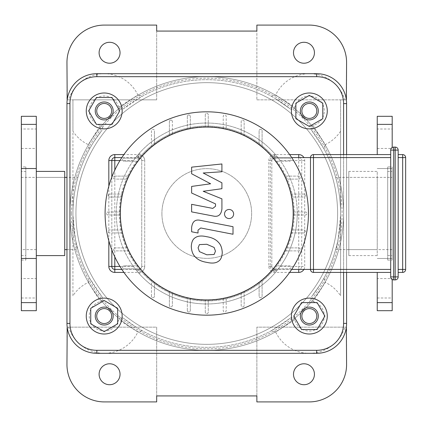 <?xml version="1.0" encoding="UTF-8"?>
<svg xmlns="http://www.w3.org/2000/svg" width="427" height="427" viewBox="0 0 427 427"><rect width="100%" height="100%" fill="white"/><g stroke="black" fill="none" stroke-linecap="round" stroke-linejoin="round"><path stroke-width="0.32" stroke-dasharray="2.13 1.6" d="M313.071 125.415L325.246 144.62A37.25 37.25 0 0 0 340.602 131.18L340.602 99.854L344.899 99.854A37.25 37.25 0 0 0 275.655 95.029L294.854 107.198A14.956 14.956 0 0 1 324.237 109.68A14.956 14.956 0 0 1 313.071 125.415C310.84 126.445 310.322 128.041 311.523 130.203L323.928 148.804A133.832 133.832 0 0 1 323.928 278.196L320.02 284.814L311.523 296.797C310.322 298.953 310.84 300.549 313.071 301.585L325.246 282.38A37.25 37.25 0 0 1 340.602 295.82L340.602 99.854L256.867 99.854L256.867 31.07L156.677 31.07L156.677 99.854L72.937 99.854L72.937 131.18A37.25 37.25 0 0 0 88.298 144.62L100.473 125.415A14.956 14.956 0 0 1 102.95 96.038A14.956 14.956 0 0 1 118.685 107.198C119.715 109.429 121.311 109.947 123.472 108.752L142.074 96.347A133.832 133.832 0 0 1 271.471 96.347L275.655 95.029M313.071 301.585A14.956 14.956 0 0 1 310.589 330.962A14.956 14.956 0 0 1 294.854 319.802L275.655 331.971A37.25 37.25 0 0 0 344.899 327.146L256.867 327.146L256.867 401.914L309.201 401.914A37.384 37.384 0 0 0 346.585 364.53L346.585 327.146L256.867 327.146L256.867 395.93L156.677 395.93L156.677 327.146L66.959 327.146L66.959 364.53A37.384 37.384 0 0 0 104.343 401.914L156.677 401.914L156.677 327.146L68.646 327.146A37.25 37.25 0 0 0 137.889 331.971L118.685 319.802A14.956 14.956 0 0 1 89.307 317.32A14.956 14.956 0 0 1 100.473 301.585C102.699 300.555 103.217 298.959 102.021 296.797L89.617 278.196A133.832 133.832 0 0 1 89.617 148.804L93.524 142.186L102.021 130.203C103.217 128.047 102.704 126.451 100.473 125.415M118.685 107.198L137.889 95.029A37.25 37.25 0 0 0 68.646 99.854L72.937 99.854L72.937 295.82A37.25 37.25 0 0 1 88.298 282.38L100.473 301.585M325.246 144.62L323.928 148.804M311.523 130.203A133.832 133.832 0 0 1 311.523 296.797L320.02 284.814M335.638 177.386C335.526 176.965 340.709 193.911 340.602 213.19C340.821 232.64 335.531 250.073 335.638 249.614C337.213 247.671 338.862 236.03 340.597 214.696C340.976 195.006 335.537 176.874 335.638 177.386L377.238 177.386L377.238 249.614L377.238 177.386M271.471 96.347L275.447 98.632L290.066 108.752C292.228 109.947 293.824 109.429 294.854 107.198M346.35 99.854L344.899 99.854M68.646 99.854L67.194 99.854M137.889 95.029L142.074 96.347M275.655 331.971L271.471 330.653A133.832 133.832 0 0 1 142.074 330.653L135.455 326.751L123.472 318.248C121.316 317.053 119.72 317.571 118.685 319.802M294.854 319.802C293.824 317.571 292.228 317.053 290.066 318.248L271.471 330.653M290.066 318.248A133.832 133.832 0 0 1 123.472 318.248L135.455 326.751M323.928 278.196L325.246 282.38M340.602 131.18L340.602 295.82M88.298 282.38L89.617 278.196M102.021 296.797A133.832 133.832 0 0 1 102.021 130.203L93.524 142.186M77.901 177.386C78.013 176.965 72.83 193.911 72.937 213.19C72.723 232.64 78.013 250.073 77.901 249.614C76.332 247.671 74.677 236.03 72.942 214.696C72.569 195.006 78.008 176.874 77.901 177.386L66.959 177.386M142.074 330.653L137.889 331.971M67.194 327.146L68.646 327.146M344.899 327.146L346.35 327.146M123.472 108.752A133.832 133.832 0 0 1 290.066 108.752L275.447 98.632M72.937 295.82L72.937 131.18M89.617 148.804L88.298 144.62M256.867 99.854L346.585 99.854L346.585 62.47A37.384 37.384 0 0 0 309.201 25.086L256.867 25.086L256.867 99.854M156.677 99.854L156.677 25.086L104.343 25.086A37.384 37.384 0 0 0 66.959 62.47L66.959 99.854L156.677 99.854M36.306 177.386L36.306 249.614L36.306 177.386L64.717 177.386L64.717 249.614L64.717 177.386L21.35 177.386L21.35 249.614L21.35 177.386M314.437 374.249A10.467 10.467 0 0 0 298.735 365.181A10.467 10.467 0 0 0 298.735 383.313A10.467 10.467 0 0 0 314.437 374.249M120.04 374.249A10.467 10.467 0 0 0 104.343 365.181A10.467 10.467 0 0 0 104.343 383.313A10.467 10.467 0 0 0 120.04 374.249M314.437 52.751A10.467 10.467 0 0 0 298.735 43.687A10.467 10.467 0 0 0 298.735 61.819A10.467 10.467 0 0 0 314.437 52.751M120.04 52.751A10.467 10.467 0 0 0 104.343 43.687A10.467 10.467 0 0 0 104.343 61.819A10.467 10.467 0 0 0 120.04 52.751M348.827 171.408L348.827 255.592L348.827 171.408L377.238 171.408L377.238 255.592L377.238 171.408M348.827 177.386L348.827 249.614L348.827 177.386L392.194 177.386L392.194 249.614L392.194 177.386M387.705 171.408L387.705 255.592L387.705 171.408L392.194 171.408L392.194 255.592L392.194 171.408M387.705 166.92L387.705 260.08L387.705 166.92L392.194 166.92L392.194 260.08L392.194 166.92M392.194 310.696L392.194 279.493M392.194 147.507L392.194 116.304M392.194 278.548L392.194 297.987L392.194 278.548L377.238 278.548L377.238 297.987L377.238 278.548M392.194 129.013L392.194 148.452L392.194 129.013L377.238 129.013L377.238 148.452L377.238 129.013M377.238 116.304L377.238 154.585M377.238 272.415L377.238 310.696M64.717 171.408L64.717 255.592M36.306 171.408L36.306 255.592L36.306 171.408M25.833 171.408L25.833 255.592L25.833 171.408L21.35 171.408L21.35 255.592L21.35 171.408M25.833 166.92L25.833 260.08L25.833 166.92L21.35 166.92L21.35 260.08L21.35 166.92M21.35 310.696L21.35 116.304M21.35 278.548L21.35 297.987L21.35 278.548L36.306 278.548L36.306 297.987L36.306 278.548M21.35 129.013L21.35 148.452L21.35 129.013L36.306 129.013L36.306 148.452L36.306 129.013M36.306 116.304L36.306 310.696M210.634 183.786L191.632 173.762L191.632 167.154L221.912 163.968L221.912 171.761L203.199 173.004L221.912 182.799L221.912 188.707L203.199 191.285L221.912 198.849L221.928 208.856C221.218 214.77 218.346 217.167 213.303 216.041L191.611 211.883L191.611 204.33L212.806 208.403L215.528 206.252L215.523 203.898L191.632 193.025L191.632 186.423L210.634 183.786M215.459 251.193L214.124 254.481L206.801 254.802L199.42 251.62L198.08 247.82L199.42 244.591L206.801 244.281L214.124 247.452L215.459 251.193M206.801 236.734C212.022 237.524 215.934 239.43 218.539 242.44C220.77 244.682 222.008 248.044 222.259 252.517C222.008 256.91 220.77 259.808 218.539 261.207C215.934 263.208 212.022 263.587 206.801 262.354C201.533 261.548 197.6 259.643 195.006 256.632C192.774 254.369 191.536 250.991 191.285 246.496C191.536 242.12 192.774 239.243 195.006 237.866C197.6 235.864 201.533 235.485 206.801 236.734M200.29 220.332L233.014 226.694L233.014 234.247L200.754 227.975L198.027 230.121L198.027 233.025L191.632 231.781L191.632 227.484C192.369 221.576 195.251 219.19 200.29 220.332M229.075 218.592C226.283 218.33 224.757 216.804 224.495 214.012C224.757 211.221 226.283 209.694 229.075 209.433C231.872 209.694 233.398 211.221 233.66 214.012C233.398 216.804 231.872 218.33 229.075 218.592M390.694 154.585L390.694 269.426L390.694 154.585L313.477 154.585L313.477 157.574L310.488 157.574A2.989 2.989 0 0 1 313.477 154.585A2.989 2.989 0 0 0 310.488 157.574L310.488 269.426L313.477 269.426L313.477 272.415A2.989 2.989 0 0 1 310.488 269.426L291.694 269.426M398.172 154.585L398.172 157.574L398.172 154.585L402.661 154.585A2.989 2.989 0 0 1 405.65 157.574L405.65 269.426A2.989 2.989 0 0 1 402.661 272.415L398.172 272.415L398.172 269.426L398.172 272.415M398.172 269.426L398.172 157.574L398.172 269.426L405.65 269.426M393.689 279.893A2.989 2.989 0 0 1 390.694 276.904L390.694 150.096A2.989 2.989 0 0 1 393.689 147.107L395.183 147.107A2.989 2.989 0 0 1 398.172 150.096L398.172 276.904A2.989 2.989 0 0 1 395.183 279.893L393.689 279.893L393.689 276.904L398.172 276.904M390.694 269.426L390.694 272.415L390.694 269.426L313.477 269.426L313.477 157.574L390.694 157.574M390.694 272.415L313.477 272.415M291.694 157.574L273.061 157.574A86.729 86.729 0 0 1 273.061 269.426A86.729 86.729 0 0 0 273.563 268.829L289.49 268.829A1.494 1.494 0 0 0 290.984 267.334A1.494 1.494 0 0 0 289.49 265.834L275.927 265.834A86.729 86.729 0 0 0 285.028 250.884L298.708 250.884A1.494 1.494 0 0 0 300.202 249.389A1.494 1.494 0 0 0 298.708 247.895L286.389 247.895A86.729 86.729 0 0 0 291.294 232.939L303.816 232.939A1.494 1.494 0 0 0 305.316 231.445A1.494 1.494 0 0 0 303.816 229.95L291.924 229.95A86.729 86.729 0 0 0 293.488 214.994L305.465 214.994A1.494 1.494 0 0 0 306.96 213.5A1.494 1.494 0 0 0 305.465 212.005L293.488 212.005A86.729 86.729 0 0 0 291.924 197.05L303.816 197.05A1.494 1.494 0 0 0 305.316 195.555A1.494 1.494 0 0 0 303.816 194.061L291.294 194.061A86.729 86.729 0 0 0 286.389 179.105L298.708 179.105A1.494 1.494 0 0 0 300.202 177.611A1.494 1.494 0 0 0 298.708 176.116L285.028 176.116A86.729 86.729 0 0 0 275.927 161.166L289.49 161.166A1.494 1.494 0 0 0 290.984 159.666A1.494 1.494 0 0 0 289.49 158.171L273.563 158.171A86.729 86.729 0 0 0 273.061 157.574L310.488 157.574M289.49 158.171L273.563 158.171A86.729 86.729 0 0 0 128.511 250.884A86.729 86.729 0 0 0 273.563 268.829A86.729 86.729 0 0 0 236.174 131.906A86.729 86.729 0 0 0 120.04 213.5A86.729 86.729 0 0 0 273.563 268.829L289.49 268.829A1.494 1.494 0 0 0 290.984 267.334A1.494 1.494 0 0 0 289.49 265.834L275.927 265.834A86.729 86.729 0 0 0 285.028 250.884L298.708 250.884A1.494 1.494 0 0 0 300.202 249.389A1.494 1.494 0 0 0 298.708 247.895L286.389 247.895A86.729 86.729 0 0 0 291.294 232.939L303.816 232.939A1.494 1.494 0 0 0 305.316 231.445A1.494 1.494 0 0 0 303.816 229.95L291.924 229.95A86.729 86.729 0 0 0 293.488 214.994L305.465 214.994A1.494 1.494 0 0 0 306.96 213.5A1.494 1.494 0 0 0 305.465 212.005L293.488 212.005A86.729 86.729 0 0 0 291.924 197.05L303.816 197.05A1.494 1.494 0 0 0 305.316 195.555A1.494 1.494 0 0 0 303.816 194.061L291.294 194.061A86.729 86.729 0 0 0 286.389 179.105L298.708 179.105A1.494 1.494 0 0 0 300.202 177.611A1.494 1.494 0 0 0 298.708 176.116L285.028 176.116A86.729 86.729 0 0 0 275.927 161.166L289.49 161.166A1.494 1.494 0 0 0 290.984 159.666A1.494 1.494 0 0 0 289.49 158.171M114.836 176.116L128.511 176.116L114.836 176.116A1.494 1.494 0 0 0 113.342 177.611A1.494 1.494 0 0 0 114.836 179.105L127.15 179.105L114.836 179.105A1.494 1.494 0 0 1 113.342 177.611A1.494 1.494 0 0 1 114.836 176.116M109.723 194.061L122.25 194.061L109.723 194.061A1.494 1.494 0 0 0 108.228 195.555A1.494 1.494 0 0 0 109.723 197.05L121.615 197.05L109.723 197.05A1.494 1.494 0 0 1 108.228 195.555A1.494 1.494 0 0 1 109.723 194.061M108.079 212.005L120.056 212.005L108.079 212.005A1.494 1.494 0 0 0 106.585 213.5A1.494 1.494 0 0 0 108.079 214.994L120.056 214.994L108.079 214.994A1.494 1.494 0 0 1 106.585 213.5A1.494 1.494 0 0 1 108.079 212.005M121.615 229.95L109.723 229.95A1.494 1.494 0 0 0 108.228 231.445A1.494 1.494 0 0 0 109.723 232.939L122.25 232.939L109.723 232.939A1.494 1.494 0 0 1 108.228 231.445A1.494 1.494 0 0 1 109.723 229.95L121.615 229.95M127.15 247.895L114.836 247.895A1.494 1.494 0 0 0 113.342 249.389A1.494 1.494 0 0 0 114.836 250.884L128.511 250.884L114.836 250.884A1.494 1.494 0 0 1 113.342 249.389A1.494 1.494 0 0 1 114.836 247.895L127.15 247.895M137.611 265.834L124.054 265.834A1.494 1.494 0 0 0 122.56 267.334A1.494 1.494 0 0 0 124.054 268.829L139.981 268.829L124.054 268.829A1.494 1.494 0 0 1 122.56 267.334A1.494 1.494 0 0 1 124.054 265.834L137.611 265.834M151.446 296.215L151.446 280.288L151.446 296.215A1.494 1.494 0 0 0 152.941 297.715A1.494 1.494 0 0 0 154.435 296.215L154.435 282.658L154.435 296.215A1.494 1.494 0 0 1 152.941 297.715A1.494 1.494 0 0 1 151.446 296.215M169.386 305.433L169.386 291.758L169.386 305.433A1.494 1.494 0 0 0 170.885 306.933A1.494 1.494 0 0 0 172.38 305.433L172.38 293.119L172.38 305.433A1.494 1.494 0 0 1 170.885 306.933A1.494 1.494 0 0 1 169.386 305.433M187.33 310.546L187.33 298.025L187.33 310.546A1.494 1.494 0 0 0 188.825 312.041A1.494 1.494 0 0 0 190.325 310.546L190.325 298.654L190.325 310.546A1.494 1.494 0 0 1 188.825 312.041A1.494 1.494 0 0 1 187.33 310.546M205.275 312.19L205.275 300.218L205.275 312.19A1.494 1.494 0 0 0 206.769 313.685A1.494 1.494 0 0 0 208.264 312.19L208.264 300.218L208.264 312.19A1.494 1.494 0 0 1 206.769 313.685A1.494 1.494 0 0 1 205.275 312.19M223.22 298.654L223.22 310.546A1.494 1.494 0 0 0 224.714 312.041A1.494 1.494 0 0 0 226.209 310.546L226.209 298.025L226.209 310.546A1.494 1.494 0 0 1 224.714 312.041A1.494 1.494 0 0 1 223.22 310.546L223.22 298.654M241.164 293.119L241.164 305.433A1.494 1.494 0 0 0 242.659 306.933A1.494 1.494 0 0 0 244.153 305.433L244.153 291.758L244.153 305.433A1.494 1.494 0 0 1 242.659 306.933A1.494 1.494 0 0 1 241.164 305.433L241.164 293.119M259.109 282.658L259.109 296.215A1.494 1.494 0 0 0 260.603 297.715A1.494 1.494 0 0 0 262.098 296.215L262.098 280.288L262.098 296.215A1.494 1.494 0 0 1 260.603 297.715A1.494 1.494 0 0 1 259.109 296.215L259.109 282.658M259.109 144.342L259.109 130.785A1.494 1.494 0 0 1 260.603 129.285A1.494 1.494 0 0 1 262.098 130.785L262.098 146.712L262.098 130.785A1.494 1.494 0 0 0 260.603 129.285A1.494 1.494 0 0 0 259.109 130.785L259.109 144.342M241.164 133.881L241.164 121.567A1.494 1.494 0 0 1 242.659 120.067A1.494 1.494 0 0 1 244.153 121.567L244.153 135.242L244.153 121.567A1.494 1.494 0 0 0 242.659 120.067A1.494 1.494 0 0 0 241.164 121.567L241.164 133.881M223.22 128.346L223.22 116.454A1.494 1.494 0 0 1 224.714 114.959A1.494 1.494 0 0 1 226.209 116.454L226.209 128.975L226.209 116.454A1.494 1.494 0 0 0 224.714 114.959A1.494 1.494 0 0 0 223.22 116.454L223.22 128.346M205.275 114.81L205.275 126.782L205.275 114.81A1.494 1.494 0 0 1 206.769 113.315A1.494 1.494 0 0 1 208.264 114.81L208.264 126.782L208.264 114.81A1.494 1.494 0 0 0 206.769 113.315A1.494 1.494 0 0 0 205.275 114.81M187.33 116.454L187.33 128.975L187.33 116.454A1.494 1.494 0 0 1 188.825 114.959A1.494 1.494 0 0 1 190.325 116.454A1.494 1.494 0 0 0 188.825 114.959A1.494 1.494 0 0 0 187.33 116.454M190.325 128.346L190.325 116.454L190.325 128.346M169.386 121.567L169.386 135.242L169.386 121.567A1.494 1.494 0 0 1 170.885 120.067A1.494 1.494 0 0 1 172.38 121.567A1.494 1.494 0 0 0 170.885 120.067A1.494 1.494 0 0 0 169.386 121.567M172.38 133.881L172.38 121.567L172.38 133.881M151.446 130.785L151.446 146.712L151.446 130.785A1.494 1.494 0 0 1 152.941 129.285A1.494 1.494 0 0 1 154.435 130.785A1.494 1.494 0 0 0 152.941 129.285A1.494 1.494 0 0 0 151.446 130.785M154.435 144.342L154.435 130.785L154.435 144.342M308.454 213.5A101.685 101.685 0 0 0 155.93 125.442A101.685 101.685 0 0 0 155.93 301.558A101.685 101.685 0 0 0 308.454 213.5M139.981 158.171L124.054 158.171A1.494 1.494 0 0 0 122.56 159.666A1.494 1.494 0 0 0 124.054 161.166L137.611 161.166L124.054 161.166A1.494 1.494 0 0 1 122.56 159.666A1.494 1.494 0 0 1 124.054 158.171L139.981 158.171M71.442 213.5A135.327 135.327 0 0 0 274.433 330.695A135.327 135.327 0 0 0 274.433 96.305A135.327 135.327 0 0 0 71.442 213.5M69.948 213.5A136.821 136.821 0 0 1 275.18 95.007A136.821 136.821 0 0 1 275.18 331.992A136.821 136.821 0 0 1 69.948 213.5A136.821 136.821 0 0 0 206.769 350.321A136.821 136.821 0 0 0 343.596 213.5A136.821 136.821 0 0 0 206.769 76.679A136.821 136.821 0 0 0 69.948 213.5L69.948 323.404A26.917 26.917 0 0 0 96.865 350.321L316.679 350.321A26.917 26.917 0 0 0 343.596 323.404L343.596 103.596A26.917 26.917 0 0 0 316.679 76.679L96.865 76.679A26.917 26.917 0 0 0 69.948 103.596L69.948 213.5M297.24 213.5A90.465 90.465 0 0 0 178.956 127.417A90.465 90.465 0 0 0 133.405 266.437A90.465 90.465 0 0 0 297.24 213.5M136.405 270.36A2.989 1.681 -38.9 0 0 138.732 270.451L137.126 269.426L135.658 269.426L133.405 266.437A90.465 90.465 0 0 1 133.405 160.563L139.266 153.272A90.465 90.465 0 0 1 275.335 154.478L280.133 160.563A90.465 90.465 0 0 1 280.133 266.437L275.335 272.522A90.465 90.465 0 0 1 139.266 273.728L135.999 269.853M276.413 157.574L298.735 157.574A2.989 2.989 0 0 1 301.724 160.563A2.989 2.989 0 0 0 298.735 157.574L276.413 157.574L274.807 156.89A2.989 1.345 141.1 0 1 277.134 156.64M275.335 154.478L273.066 156.431A87.476 87.476 0 0 0 141.497 155.263L139.266 153.272A90.465 90.465 0 0 1 275.335 154.478M289.645 154.585L274.807 154.585L274.807 157.574L274.807 156.89L273.066 156.431A4.483 4.483 0 0 0 270.323 160.563L271.818 160.563L271.818 266.437A2.989 2.989 0 0 0 274.807 269.426L298.735 269.426L274.807 269.426A2.989 2.989 0 0 1 271.818 266.437L271.818 160.563A2.989 2.989 0 0 1 274.807 157.574A2.989 2.989 0 0 0 271.818 160.563L268.829 160.563L268.829 266.437A5.983 5.983 0 0 0 274.807 272.415L289.645 272.415M137.126 269.426L138.732 269.426A2.989 2.989 0 0 0 141.727 266.437L141.727 160.563A2.989 2.989 0 0 0 138.732 157.574L121.85 157.574L137.126 157.574L138.732 156.549L138.732 157.574L137.126 157.574M136.405 156.64A2.989 1.681 -141.1 0 1 138.732 156.549L141.497 155.263A5.983 5.983 0 0 1 144.716 160.563L144.716 266.437A5.983 5.983 0 0 1 141.497 271.737A87.476 87.476 0 0 0 273.066 270.569L275.335 272.522A90.465 90.465 0 0 1 139.266 273.728L141.497 271.737L138.732 270.451L138.732 269.426L114.81 269.426A2.989 2.989 0 0 1 111.815 266.437L111.815 160.563A2.989 2.989 0 0 1 114.81 157.574M277.134 270.36A2.989 1.345 38.9 0 1 274.807 270.11L276.413 269.426M270.323 266.437A4.483 4.483 0 0 0 273.066 270.569L274.807 270.11L274.807 269.426A2.989 2.989 0 0 1 271.818 266.437L270.323 266.437L270.323 160.563M161.913 213.5A44.862 44.862 0 0 0 229.203 252.352A44.862 44.862 0 0 0 229.203 174.648A44.862 44.862 0 0 0 161.913 213.5A44.862 44.862 0 0 1 229.203 174.648A44.862 44.862 0 0 1 229.203 252.352A44.862 44.862 0 0 1 161.913 213.5M111.815 177.125L111.815 249.875M121.85 269.426L135.658 269.426M141.727 266.437A2.989 2.989 0 0 1 138.732 269.426L138.732 272.415A5.983 5.983 0 0 0 144.716 266.437L141.727 266.437L144.716 266.437L144.716 160.563L141.727 160.563L141.727 266.437M138.732 154.585L138.732 157.574A2.989 2.989 0 0 1 141.727 160.563L144.716 160.563A5.983 5.983 0 0 0 138.732 154.585L123.894 154.585M298.735 157.574L298.735 266.437L301.724 266.437A2.989 2.989 0 0 1 298.735 269.426A2.989 2.989 0 0 0 301.724 266.437L301.724 160.563L301.724 266.437L304.713 266.437L304.713 160.563A5.983 5.983 0 0 0 303.912 157.574M316.679 350.321L316.679 353.316L96.865 353.316A29.906 29.906 0 0 1 66.959 323.404L66.959 103.596A29.906 29.906 0 0 1 96.865 73.684L96.865 76.679M346.585 154.585L346.585 272.415L346.585 154.585M113.182 110.935A8.972 8.972 0 0 1 99.721 118.706A8.972 8.972 0 0 1 99.721 103.169A8.972 8.972 0 0 1 113.182 110.935A8.972 8.972 0 0 1 99.721 118.706A8.972 8.972 0 0 1 99.721 103.169A8.972 8.972 0 0 1 113.182 110.935A8.972 8.972 0 0 0 99.721 103.169A8.972 8.972 0 0 0 99.721 118.706A8.972 8.972 0 0 0 113.182 110.935M111.975 97.479L119.747 110.935L111.975 124.396L96.438 124.396L88.667 110.935L96.438 97.479L111.975 97.479M122.149 110.935A17.945 17.945 0 0 1 95.237 126.477A17.945 17.945 0 0 1 95.237 95.397A17.945 17.945 0 0 1 122.149 110.935M104.209 298.121A17.945 17.945 0 0 1 119.747 325.038A17.945 17.945 0 0 1 88.667 325.038A17.945 17.945 0 0 1 104.209 298.121M113.182 316.065A8.972 8.972 0 0 1 99.721 323.831A8.972 8.972 0 0 1 99.721 308.294A8.972 8.972 0 0 1 113.182 316.065A8.972 8.972 0 0 0 99.721 308.294A8.972 8.972 0 0 0 99.721 323.831A8.972 8.972 0 0 0 113.182 316.065M104.209 307.093A8.972 8.972 0 0 1 111.975 320.549A8.972 8.972 0 0 1 96.438 320.549A8.972 8.972 0 0 1 104.209 307.093M90.748 308.294L104.209 300.523L117.665 308.294L117.665 323.831L104.209 331.603L90.748 323.831L90.748 308.294M291.39 316.065A17.945 17.945 0 0 1 318.307 300.523A17.945 17.945 0 0 1 318.307 331.603A17.945 17.945 0 0 1 291.39 316.065M318.307 316.065A8.972 8.972 0 0 1 304.851 323.831A8.972 8.972 0 0 1 304.851 308.294A8.972 8.972 0 0 1 318.307 316.065A8.972 8.972 0 0 0 304.851 308.294A8.972 8.972 0 0 0 304.851 323.831A8.972 8.972 0 0 0 318.307 316.065M300.362 316.065A8.972 8.972 0 0 1 313.818 308.294A8.972 8.972 0 0 1 313.818 323.831A8.972 8.972 0 0 1 300.362 316.065M301.563 329.521L293.797 316.065L301.563 302.604L317.106 302.604L324.872 316.065L317.106 329.521L301.563 329.521M309.335 128.879A17.945 17.945 0 0 1 293.797 101.962A17.945 17.945 0 0 1 324.872 101.962A17.945 17.945 0 0 1 309.335 128.879M318.307 110.935A8.972 8.972 0 0 1 304.851 118.706A8.972 8.972 0 0 1 304.851 103.169A8.972 8.972 0 0 1 318.307 110.935A8.972 8.972 0 0 0 304.851 103.169A8.972 8.972 0 0 0 304.851 118.706A8.972 8.972 0 0 0 318.307 110.935M309.335 119.907A8.972 8.972 0 0 1 301.563 106.451A8.972 8.972 0 0 1 317.106 106.451A8.972 8.972 0 0 1 309.335 119.907M322.791 118.706L309.335 126.477L295.879 118.706L295.879 103.169L309.335 95.397L322.791 103.169L322.791 118.706M337.613 213.5A130.843 130.843 0 0 0 141.348 100.19A130.843 130.843 0 0 0 141.348 326.81A130.843 130.843 0 0 0 337.613 213.5A130.843 130.843 0 0 1 141.348 326.81A130.843 130.843 0 0 1 141.348 100.19A130.843 130.843 0 0 1 337.613 213.5M392.194 258.479L377.238 258.479L392.194 258.479M392.194 168.521L377.238 168.521L392.194 168.521M392.194 124.38L377.238 124.38M392.194 302.62L377.238 302.62M21.35 124.38L36.306 124.38M21.35 168.521L36.306 168.521M21.35 258.479L36.306 258.479M21.35 302.62L36.306 302.62M402.661 272.415L402.661 154.585M405.65 157.574L398.172 157.574M390.694 276.904L393.689 276.904L393.689 150.096L390.694 150.096M393.689 147.107L393.689 150.096L395.183 150.096L395.183 147.107M395.183 279.893L395.183 150.096L398.172 150.096M294.246 213.5A87.476 87.476 0 0 1 163.034 289.255A87.476 87.476 0 0 1 163.034 137.745A87.476 87.476 0 0 1 294.246 213.5M108.826 186.183L108.826 240.817M114.81 256.883L114.81 170.117M119.955 160.563L133.405 160.563M133.405 266.437L119.955 266.437M123.894 272.415L138.732 272.415M343.596 154.585L343.596 272.415M303.912 269.426A5.983 5.983 0 0 0 304.713 266.437M274.807 154.585A5.983 5.983 0 0 0 268.829 160.563M268.829 266.437L271.818 266.437M274.807 269.426L274.807 272.415M304.713 160.563L280.133 160.563M280.133 266.437L298.735 266.437L298.735 269.426M69.948 103.596L66.959 103.596M69.948 323.404L66.959 323.404M316.679 73.684L316.679 76.679M96.865 350.321L96.865 353.316M346.585 103.596L343.596 103.596M346.585 323.404L343.596 323.404M36.306 249.614L21.35 249.614M66.959 249.614L77.901 249.614M335.638 249.614L377.238 249.614M348.827 255.592L377.238 255.592M387.705 255.592L392.194 255.592M387.705 260.08L392.194 260.08M348.827 249.614L392.194 249.614M377.238 148.452L392.194 148.452M377.238 297.987L392.194 297.987M21.35 255.592L25.833 255.592M21.35 260.08L25.833 260.08M21.35 148.452L36.306 148.452M21.35 297.987L36.306 297.987"/><path stroke-width="0.64" d="M67.194 99.854L66.959 62.47A37.384 37.384 0 0 1 104.343 25.086L156.677 25.086L156.677 31.07L256.867 31.07L256.867 25.086L309.201 25.086A37.384 37.384 0 0 1 346.585 62.47L346.35 99.854M120.04 52.751A10.467 10.467 0 0 1 104.343 61.819A10.467 10.467 0 0 1 104.343 43.687A10.467 10.467 0 0 1 120.04 52.751M314.437 52.751A10.467 10.467 0 0 1 298.735 61.819A10.467 10.467 0 0 1 298.735 43.687A10.467 10.467 0 0 1 314.437 52.751M346.35 327.146L346.585 364.53A37.384 37.384 0 0 1 309.201 401.914L256.867 401.914L256.867 395.93L156.677 395.93L156.677 401.914L104.343 401.914A37.384 37.384 0 0 1 66.959 364.53L67.194 327.146M314.437 374.249A10.467 10.467 0 0 1 298.735 383.313A10.467 10.467 0 0 1 298.735 365.181A10.467 10.467 0 0 1 314.437 374.249M120.04 374.249A10.467 10.467 0 0 1 104.343 383.313A10.467 10.467 0 0 1 104.343 365.181A10.467 10.467 0 0 1 120.04 374.249M64.717 177.386L66.959 177.386M392.194 279.493L392.194 310.696L377.238 310.696L377.238 272.415M377.238 154.585L377.238 116.304L392.194 116.304L392.194 147.507M36.306 255.592L64.717 255.592L64.717 171.408L36.306 171.408M21.35 258.479L21.35 310.696L36.306 310.696L36.306 116.304L21.35 116.304L21.35 258.479L36.306 258.479M191.632 173.762L210.634 183.786L191.632 186.423L191.632 193.025L215.523 203.898L215.528 206.252L212.806 208.403L191.611 204.33L191.611 211.883L213.303 216.041C218.346 217.167 221.218 214.77 221.928 208.856L221.912 198.849L203.199 191.285L221.912 188.707L221.912 182.799L203.199 173.004L221.912 171.761L221.912 163.968L191.632 167.154L191.632 173.762M214.124 254.481L215.459 251.193L214.124 247.452L206.801 244.281L199.42 244.591L198.08 247.82L199.42 251.62L206.801 254.802L214.124 254.481M218.539 242.44C215.934 239.43 212.022 237.524 206.801 236.734C201.533 235.485 197.6 235.864 195.006 237.866C192.774 239.243 191.536 242.12 191.285 246.496C191.536 250.991 192.774 254.369 195.006 256.632C197.6 259.643 201.533 261.548 206.801 262.354C212.022 263.587 215.934 263.208 218.539 261.207C220.77 259.808 222.008 256.91 222.259 252.517C222.008 248.044 220.77 244.682 218.539 242.44M233.014 226.694L200.29 220.332C195.251 219.19 192.369 221.576 191.632 227.484L191.632 231.781L198.027 233.025L198.027 230.121L200.754 227.975L233.014 234.247L233.014 226.694M224.495 214.012C224.757 216.804 226.283 218.33 229.075 218.592C231.872 218.33 233.398 216.804 233.66 214.012C233.398 211.221 231.872 209.694 229.075 209.433C226.283 209.694 224.757 211.221 224.495 214.012M291.694 269.426L310.488 269.426L310.488 157.574A2.989 2.989 0 0 1 313.477 154.585L390.694 154.585M313.477 272.415L313.477 269.426L310.488 269.426A2.989 2.989 0 0 0 313.477 272.415L390.694 272.415M398.172 272.415L402.661 272.415A2.989 2.989 0 0 0 405.65 269.426L405.65 157.574A2.989 2.989 0 0 0 402.661 154.585L398.172 154.585M390.694 276.904A2.989 2.989 0 0 0 393.689 279.893L395.183 279.893A2.989 2.989 0 0 0 398.172 276.904L398.172 150.096A2.989 2.989 0 0 0 395.183 147.107L393.689 147.107A2.989 2.989 0 0 0 390.694 150.096L390.694 276.904L393.689 276.904L393.689 147.107M291.694 157.574L313.477 157.574L313.477 154.585M293.2 213.5A86.43 86.43 0 0 1 163.557 288.353A86.43 86.43 0 0 1 163.557 138.647A86.43 86.43 0 0 1 293.2 213.5M308.454 213.5A101.685 101.685 0 0 0 155.93 125.442A101.685 101.685 0 0 0 155.93 301.558A101.685 101.685 0 0 0 308.454 213.5M111.815 249.875L111.815 266.437A2.989 2.989 0 0 0 114.81 269.426L121.85 269.426M123.894 154.585L114.81 154.585L114.81 157.574L121.85 157.574L114.81 157.574A2.989 2.989 0 0 0 111.815 160.563L111.815 177.125M96.865 76.679L96.865 73.684L316.679 73.684A29.906 29.906 0 0 1 346.585 103.596L346.585 154.585L346.585 103.596A29.906 29.906 0 0 0 316.679 73.684L96.865 73.684A29.906 29.906 0 0 0 66.959 103.596L66.959 323.404A29.906 29.906 0 0 0 96.865 353.316L316.679 353.316A29.906 29.906 0 0 0 346.585 323.404A29.906 29.906 0 0 1 316.679 353.316L316.679 350.321L96.865 350.321A26.917 26.917 0 0 1 69.948 323.404L69.948 103.596A26.917 26.917 0 0 1 96.865 76.679L316.679 76.679A26.917 26.917 0 0 1 343.596 103.596L343.596 154.585M346.585 272.415L346.585 323.404L346.585 272.415M111.682 110.935A7.478 7.478 0 0 1 100.468 117.409A7.478 7.478 0 0 1 100.468 104.46A7.478 7.478 0 0 1 111.682 110.935M113.182 110.935A8.972 8.972 0 0 0 99.721 103.169A8.972 8.972 0 0 0 99.721 118.706A8.972 8.972 0 0 0 113.182 110.935M111.975 97.479L119.747 110.935L111.975 124.396L96.438 124.396L88.667 110.935L96.438 97.479L111.975 97.479M122.149 110.935A17.945 17.945 0 0 1 95.237 126.477A17.945 17.945 0 0 1 95.237 95.397A17.945 17.945 0 0 1 122.149 110.935M104.209 308.588A7.478 7.478 0 0 1 110.684 319.802A7.478 7.478 0 0 1 97.73 319.802A7.478 7.478 0 0 1 104.209 308.588M104.209 307.093A8.972 8.972 0 0 0 96.438 320.549A8.972 8.972 0 0 0 111.975 320.549A8.972 8.972 0 0 0 104.209 307.093M90.748 308.294L104.209 300.523L117.665 308.294L117.665 323.831L104.209 331.603L90.748 323.831L90.748 308.294M104.209 298.121A17.945 17.945 0 0 1 119.747 325.038A17.945 17.945 0 0 1 88.667 325.038A17.945 17.945 0 0 1 104.209 298.121M301.857 316.065A7.478 7.478 0 0 1 313.071 309.591A7.478 7.478 0 0 1 313.071 322.54A7.478 7.478 0 0 1 301.857 316.065M300.362 316.065A8.972 8.972 0 0 0 313.818 323.831A8.972 8.972 0 0 0 313.818 308.294A8.972 8.972 0 0 0 300.362 316.065M301.563 329.521L293.797 316.065L301.563 302.604L317.106 302.604L324.872 316.065L317.106 329.521L301.563 329.521M291.39 316.065A17.945 17.945 0 0 1 318.307 300.523A17.945 17.945 0 0 1 318.307 331.603A17.945 17.945 0 0 1 291.39 316.065M309.335 118.412A7.478 7.478 0 0 1 302.86 107.198A7.478 7.478 0 0 1 315.809 107.198A7.478 7.478 0 0 1 309.335 118.412M309.335 119.907A8.972 8.972 0 0 0 317.106 106.451A8.972 8.972 0 0 0 301.563 106.451A8.972 8.972 0 0 0 309.335 119.907M322.791 118.706L309.335 126.477L295.879 118.706L295.879 103.169L309.335 95.397L322.791 103.169L322.791 118.706M309.335 128.879A17.945 17.945 0 0 1 293.797 101.962A17.945 17.945 0 0 1 324.872 101.962A17.945 17.945 0 0 1 309.335 128.879M392.194 124.38L377.238 124.38M392.194 302.62L377.238 302.62M21.35 168.521L36.306 168.521M21.35 124.38L36.306 124.38M21.35 302.62L36.306 302.62M390.694 269.426L313.477 269.426L313.477 157.574L390.694 157.574M405.65 269.426L402.661 269.426L402.661 272.415M402.661 154.585L402.661 157.574L405.65 157.574M398.172 157.574L402.661 157.574L402.661 269.426L398.172 269.426M393.689 279.893L393.689 276.904L395.183 276.904L395.183 279.893M390.694 150.096L398.172 150.096M398.172 276.904L395.183 276.904L395.183 147.107M108.826 240.817L108.826 266.437L114.81 266.437L114.81 256.883M119.955 266.437L114.81 266.437L114.81 272.415L123.894 272.415M108.826 266.437A5.983 5.983 0 0 0 114.81 272.415M114.81 170.117L114.81 160.563L108.826 160.563L108.826 186.183M114.81 154.585A5.983 5.983 0 0 0 108.826 160.563M119.955 160.563L114.81 160.563L114.81 157.574M343.596 272.415L343.596 323.404A26.917 26.917 0 0 1 316.679 350.321M289.645 272.415L298.735 272.415A5.983 5.983 0 0 0 303.912 269.426M303.912 157.574A5.983 5.983 0 0 0 298.735 154.585L289.645 154.585M298.735 157.574L298.735 154.585M298.735 272.415L298.735 269.426M343.596 103.596L346.585 103.596A29.906 29.906 0 0 0 316.679 73.684L316.679 76.679M96.865 73.684A29.906 29.906 0 0 0 66.959 103.596L69.948 103.596M96.865 353.316L96.865 350.321M69.948 323.404L66.959 323.404M346.585 323.404L343.596 323.404M64.717 249.614L66.959 249.614"/></g></svg>
